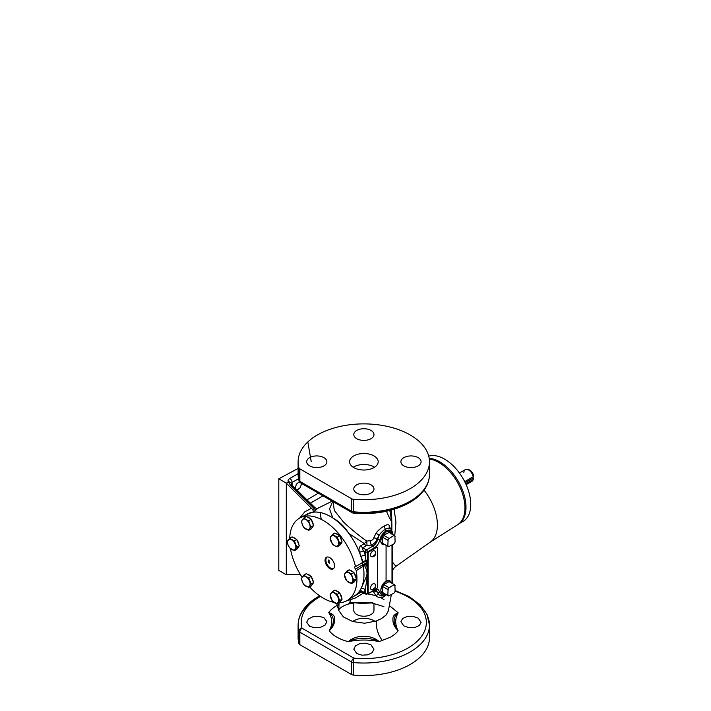 <?xml version="1.0" encoding="UTF-8"?>
<svg xmlns="http://www.w3.org/2000/svg" width="711" height="711" viewBox="0 0 711 711"><rect width="100%" height="100%" fill="white"/><g stroke="black" fill="none" stroke-linecap="round" stroke-linejoin="round"><path stroke-width="1.07" d="M418.13 618.081L412.967 616.357L407.119 616.517L402.595 618.517L400.897 621.698L403.848 625.92L409.021 627.671L414.851 627.502L419.383 625.467L421.081 622.276L418.13 618.081M353.794 602.777L353.794 610.394A10.096 5.83 0 0 0 356.744 614.508A10.096 5.83 0 0 0 367.747 615.77A10.096 5.83 0 0 0 373.977 610.394L373.977 603.106M323.914 617.672L318.75 616.241L312.911 616.73L308.387 618.988L306.681 622.267L309.64 626.32L314.804 627.777L320.643 627.28L325.167 624.987L326.873 621.69L323.914 617.672M371.018 644.868L365.854 643.179L360.015 643.535L355.491 645.801L353.794 649.205L356.744 653.516L361.917 655.178L367.747 654.831L372.28 652.591L373.977 649.205L371.018 644.868M297.047 490.119L300.398 487.524L301.517 483.462M299.331 481.676L296.336 484.253L295.261 488.368M373.995 455.92A14.3 8.256 0 0 0 358.415 454.133A14.3 8.256 0 0 0 349.581 461.759A14.3 8.256 0 0 0 353.776 467.598A14.3 8.256 0 0 0 369.356 469.384A14.3 8.256 0 0 0 378.181 461.759A14.3 8.256 0 0 0 373.995 455.92M374.555 467.251A14.3 8.256 0 0 0 373.995 466.914A14.3 8.256 0 0 0 353.207 467.251M371.018 484.831A10.096 5.83 0 0 0 360.024 483.569A10.096 5.83 0 0 0 353.794 488.955A10.096 5.83 0 0 0 356.744 493.078A10.096 5.83 0 0 0 367.747 494.341A10.096 5.83 0 0 0 373.977 488.955A10.096 5.83 0 0 0 371.018 484.831M323.914 457.635A10.096 5.83 0 0 0 312.911 456.373A10.096 5.83 0 0 0 306.681 461.759A10.096 5.83 0 0 0 309.64 465.883A10.096 5.83 0 0 0 320.643 467.145A10.096 5.83 0 0 0 326.873 461.759A10.096 5.83 0 0 0 323.914 457.635M371.018 430.439A10.096 5.83 0 0 0 360.024 429.177A10.096 5.83 0 0 0 353.794 434.563A10.096 5.83 0 0 0 356.744 438.687A10.096 5.83 0 0 0 367.747 439.949A10.096 5.83 0 0 0 373.977 434.563A10.096 5.83 0 0 0 371.018 430.439M418.13 457.635A10.096 5.83 0 0 0 407.127 456.373A10.096 5.83 0 0 0 400.897 461.759A10.096 5.83 0 0 0 403.848 465.883A10.096 5.83 0 0 0 414.851 467.145A10.096 5.83 0 0 0 421.081 461.759A10.096 5.83 0 0 0 418.13 457.635M375.044 621.432A14.3 8.256 0 0 0 373.995 620.756A14.3 8.256 0 0 0 352.612 621.521M339.938 593.516A5.892 3.404 60 0 1 341.2 595.827A5.892 3.404 60 0 1 341.751 598.2M341.582 599.835A5.892 3.404 60 0 1 340.631 601.204M293.208 537.507A5.892 3.404 60 0 1 294.772 538.058A5.892 3.404 60 0 1 296.336 539.311M336.027 533.685A5.892 3.404 60 0 1 339.156 535.49M339.938 536.414A5.892 3.404 60 0 1 341.751 541.098M341.582 542.733A5.892 3.404 60 0 1 341.2 543.542A5.892 3.404 60 0 1 340.631 544.102M467.66 469.536A5.795 3.342 60 0 1 468.3 469.553A5.795 3.342 60 0 1 473.677 475.677L473.215 476.734A6.719 3.884 -120 0 0 466.923 469.358A6.719 3.884 -120 0 0 465.252 469.651A6.719 3.884 -120 0 0 463.865 472.726M473.215 476.734L464.71 481.64M460.559 522.505A37.016 21.366 -120 0 0 463.092 521.394A37.016 21.366 -120 0 0 468.762 491.736A37.016 21.366 -120 0 0 444.588 459.119A37.016 21.366 -120 0 0 428.733 456.142M458.977 523.749A37.016 21.366 -120 0 0 463.83 493.896A37.016 21.366 -120 0 0 439.825 461.866A37.016 21.366 -120 0 0 429.195 458.337M327.353 556.98A6.506 3.759 -120 0 0 326.66 557.513A6.506 3.759 -120 0 0 326.402 562.836A6.506 3.759 -120 0 0 330.473 568.009A6.506 3.759 -120 0 0 333.05 568.578A6.506 3.759 -120 0 0 333.859 568.249M325.034 560.348A6.71 3.875 -120 0 0 327.967 567.102A6.71 3.875 -120 0 0 333.139 568.898A6.71 3.875 -120 0 0 334.526 565.823A6.71 3.875 -120 0 0 331.593 559.077A6.71 3.875 -120 0 0 326.429 557.273A6.71 3.875 -120 0 0 325.034 560.348M360.886 545.666A3.226 1.769 59.2 0 0 362.717 547.79L366.369 549.905L373.017 546.066C375.426 544.528 376.972 542.289 377.683 539.356L378.999 535.49L376.99 538.965C376.137 541.906 374.217 543.924 371.222 545.026L366.174 545.719L362.717 547.79C362.343 548.812 362.681 549.87 363.73 550.972A3.226 0.675 -21.3 0 0 359.553 552.42C358.54 549.585 358.984 547.328 360.886 545.666L364.343 543.604L348.932 533.526A47.255 27.285 60 0 1 362.486 562.161L362.512 562.374A47.219 27.267 60 0 0 307.552 513.946L300.122 517.821A47.575 27.471 -120 0 1 355.5 566.623L355.082 566.631C354.434 566.916 354.567 567.751 355.482 569.129L362.503 564.845L361.748 562.872M362.503 564.845L363.285 566.294A47.219 27.267 60 0 1 363.961 574.444A47.219 27.267 60 0 1 354.762 595.711L347.688 600.208A47.575 27.471 -120 0 0 356.958 578.781A47.575 27.471 -120 0 0 356.273 570.586L355.482 569.129M290.444 548.634A47.575 27.471 -120 0 0 302.122 577.279M309.614 586.931A47.575 27.471 -120 0 0 333.823 602.324M339.28 602.768A47.575 27.471 -120 0 0 347.688 600.208M300.122 517.821A47.575 27.471 -120 0 0 289.706 538.2M355.5 566.623L362.406 562.694A1.529 0.889 60 0 0 362.841 564.818L363.161 565.458A47.255 27.285 60 0 1 353.856 596.289M410.603 598.52A65.679 37.923 180 0 1 429.471 625.111L429.471 637.643A65.679 37.923 180 0 1 410.229 664.456A65.679 37.923 180 0 1 353.367 675.086A3.226 1.866 180 0 1 351.598 674.561L299.846 644.681A3.226 1.866 180 0 1 298.94 643.659A65.679 37.923 180 0 1 298.105 637.643L298.105 625.111A65.679 37.923 180 0 1 316.973 598.52M338.552 604.741L336.303 605.932C332.997 607.869 330.473 610.074 328.722 612.553C334.73 616.535 334.925 623.716 329.237 630.781C333.21 627.066 334.97 623.005 334.517 618.597C334.765 615.922 332.837 613.913 328.722 612.553C332.579 618.392 332.757 624.471 329.237 630.781C333.237 635.785 339.582 639.402 348.292 641.642C357.713 637.145 369.791 637.136 379.23 641.606C370.991 634.39 356.495 634.416 348.292 641.642C358.628 639.509 368.938 639.5 379.23 641.606L390.499 637.189C393.752 635.296 396.303 633.128 398.151 630.684C394.881 624.489 394.898 618.543 398.213 612.829L389.486 605.683M391.352 594.6L388.393 610.705L386.189 614.935L381.558 618.561L376.359 620.979L364.645 623.236L352.763 621.565L343.386 616.944L338.738 610.465L339.049 602.901M351.598 511.387L302.015 482.707A3.226 1.831 121 0 1 300.469 482.831L300.469 482.831A3.226 1.831 121 0 1 299.846 481.383L351.598 511.262L351.598 498.731L299.846 468.851A3.226 1.866 180 0 1 298.94 467.829A65.679 37.923 180 0 1 298.105 461.812A65.679 37.923 180 0 1 317.346 434.999A65.679 37.923 180 0 1 388.926 426.778A65.679 37.923 180 0 1 429.471 461.812A65.679 37.923 180 0 1 410.229 488.626A65.679 37.923 180 0 1 353.367 499.255A3.226 1.866 180 0 1 351.598 498.731M430.146 542.191L457.724 524.656A37.159 21.454 -120 0 0 462.834 494.74A37.159 21.454 -120 0 0 438.687 462.408A37.159 21.454 -120 0 0 429.284 458.986M429.888 542.351A38.572 22.272 -120 0 0 430.404 542.013A38.572 22.272 -120 0 0 437.407 524.976A38.572 22.272 -120 0 0 424.023 490.146M333.192 502.037L334.277 510.4L343.511 522.096C351.216 529.251 358.939 535.579 366.68 541.098L370.467 540.662C372.182 540.316 373.275 539.4 373.755 537.907L375.95 533.25C378.332 530.184 381.034 527.82 384.056 526.176C386.748 524.522 388.517 524.3 389.352 525.518L390.25 528.602M391.841 530.61L391.868 524.602L390.108 510.382M363.739 592.93L355.189 598.12L346.559 600.866M386.322 594.707L384.056 596.689C381.034 598.147 378.332 597.827 375.95 595.72L373.106 591.072M363.072 593.409L364.841 593.561M367.489 593.872L375.817 595.596M380.945 597.596L384.064 599.746M374.43 587.873A3.368 1.946 -60 0 1 371.56 589.686A3.368 1.946 -60 0 1 370.529 588.015A3.368 1.946 -60 0 1 372.2 584.424A3.368 1.946 -60 0 1 374.866 583.953A3.368 1.946 -60 0 1 375.292 585.269M374.43 554.909A3.368 1.946 -60 0 1 371.56 556.713A3.368 1.946 -60 0 1 370.529 555.051A3.368 1.946 -60 0 1 372.2 551.46A3.368 1.946 -60 0 1 374.866 550.989A3.368 1.946 -60 0 1 375.292 552.305M307.481 517.199A5.892 3.404 60 0 1 310.609 519.003M311.382 519.937A5.892 3.404 60 0 1 312.653 522.238A5.892 3.404 60 0 1 313.204 524.611M313.036 583.358A5.892 3.404 60 0 1 312.653 584.158A5.892 3.404 60 0 1 312.076 584.718M350.31 570.48A5.892 3.404 60 0 1 351.874 571.031A5.892 3.404 60 0 1 353.438 572.284M354.211 573.208A5.892 3.404 60 0 1 356.024 577.892M355.864 579.527A5.892 3.404 60 0 1 354.905 580.896M368.991 602.964L358.131 602.875M394.116 509.245L395.947 522.167L394.738 535.641M392.854 544.502L392.419 546.235M386.473 511.245A38.572 22.272 -120 0 0 391.743 521.865M392.419 562.019L395.894 566.32L430.404 542.013M395.094 591.205A62.559 36.119 180 0 1 408.025 648.014A62.559 36.119 180 0 1 353.865 658.137L302.015 628.204A62.559 36.119 180 0 1 319.55 596.938A62.559 36.119 180 0 1 320.465 596.413M391.148 582.78A7.403 4.275 120 0 0 389.69 580.754A7.403 4.275 120 0 0 386.073 581.163L389.628 580.718M389.166 587.73L383.647 584.54L389.104 581.651L394.17 584.575L389.166 587.73A6.043 3.493 -60 0 0 388.073 589.632L387.842 595.542L382.776 592.619L382.554 586.442L388.073 589.632M388.179 595.782L383.113 592.858A6.372 3.679 -60 0 0 383.496 593.027L387.842 595.542A6.372 3.679 -60 0 0 388.179 595.782A6.372 3.679 -60 0 0 388.553 595.951L394.018 593.063A6.043 3.493 -60 0 0 395.112 591.161L394.881 584.984A6.372 3.679 -60 0 0 394.552 584.744L389.486 581.82A6.372 3.679 -60 0 1 389.824 582.069M394.018 584.931A6.043 3.493 -60 0 1 395.112 585.562M389.166 595.862A6.043 3.493 -60 0 1 388.073 595.231M382.225 593.534L380.687 590.725L381.549 586.326L386.073 581.163A7.403 4.275 120 0 0 381.256 587.615A7.403 4.275 120 0 0 382.287 593.569A7.403 4.275 120 0 0 384.775 593.818M382.554 586.442A6.043 3.493 -60 0 1 383.647 584.54M382.776 586.131A6.372 3.679 -60 0 1 383.496 584.895M387.842 589.055A6.372 3.679 -60 0 1 388.553 587.819M391.148 533.552A7.403 4.275 120 0 0 389.69 531.517A7.403 4.275 120 0 0 386.073 531.935L389.628 531.481M389.166 538.494L383.647 535.312L389.104 532.423L394.17 535.347L389.166 538.494A6.043 3.493 -60 0 0 388.073 540.396L387.842 546.306L382.776 543.382L382.554 537.214L388.073 540.396M388.179 546.546L383.113 543.622A6.372 3.679 -60 0 0 383.496 543.799L387.842 546.306A6.372 3.679 -60 0 0 388.179 546.546A6.372 3.679 -60 0 0 388.553 546.723L394.018 543.826A6.043 3.493 -60 0 0 395.112 541.933L394.881 535.756A6.372 3.679 -60 0 0 394.552 535.516L389.486 532.592A6.372 3.679 -60 0 1 389.824 532.832M394.018 535.694A6.043 3.493 -60 0 1 395.112 536.334M389.166 546.626A6.043 3.493 -60 0 1 388.073 545.995M382.225 544.297L380.687 541.489L381.549 537.089L386.073 531.935A7.403 4.275 120 0 0 381.256 538.378A7.403 4.275 120 0 0 382.287 544.342A7.403 4.275 120 0 0 384.775 544.582M382.554 537.214A6.043 3.493 -60 0 1 383.647 535.312M382.776 536.903A6.372 3.679 -60 0 1 383.496 535.667M387.842 539.818A6.372 3.679 -60 0 1 388.553 538.591M346.737 571.217L349.154 569.813L353.971 572.595L356.38 578.798L353.971 582.22L351.545 583.615L353.954 580.194L352.38 577.305A5.892 3.404 60 0 1 352.38 582.122A5.892 3.404 -120 0 1 348.763 582.442A5.892 3.404 60 0 1 345.155 577.954A5.892 3.404 60 0 1 345.155 573.137A5.892 3.404 60 0 1 348.763 572.817A5.892 3.404 60 0 1 352.38 577.305L351.545 573.99L346.737 571.217L344.328 574.639L346.737 580.843L351.545 583.615M353.971 572.595L351.545 573.99M356.38 578.798L353.954 580.194M303.908 575.039L302.335 576.968A5.892 3.404 60 0 1 305.943 576.648L303.908 575.039L306.334 573.635L311.142 576.417L312.351 579.518L313.551 582.62L311.142 586.042L308.716 587.446L309.552 585.944A5.892 3.404 60 0 1 305.943 586.273A5.892 3.404 60 0 1 302.335 581.776L303.908 584.664L308.716 587.446M307.481 574.301A5.892 3.404 60 0 1 310.609 576.106M311.382 577.039A5.892 3.404 60 0 1 313.204 581.714M309.552 581.136A5.892 3.404 60 0 1 309.552 585.944L311.125 584.024L308.716 577.821L305.943 576.648A5.892 3.404 60 0 1 309.552 581.136M302.335 576.968A5.892 3.404 -120 0 0 302.335 581.776L301.5 578.461L302.335 576.968M313.551 582.62L311.125 584.024M311.142 576.417L308.716 577.821M303.908 517.937L306.334 516.533L311.142 519.314L313.551 525.518L311.142 528.94L308.716 530.344L309.552 528.842A5.892 3.404 60 0 1 305.943 529.171A5.892 3.404 60 0 1 302.335 524.674A5.892 3.404 60 0 1 302.335 519.865A5.892 3.404 60 0 1 305.943 519.545L303.908 517.937L302.335 519.865L301.5 521.359L302.335 524.674L303.908 527.562L308.716 530.344M313.036 526.256A5.892 3.404 60 0 1 312.076 527.615M309.552 524.034A5.892 3.404 60 0 1 309.552 528.842L311.125 526.922L309.552 524.034A5.892 3.404 -120 0 0 305.943 519.545L308.716 520.719L309.552 524.034M313.551 525.518L311.125 526.922M311.142 519.314L308.716 520.719M348.932 533.526C344.257 526.353 338.889 521.172 332.837 517.972L329.549 508.934L332.561 501.682M306.601 514.444A47.255 27.285 60 0 1 332.837 517.972M278.801 478.814L278.801 570.426L286.302 574.755L286.302 483.142L312.849 509.663L314.351 508.685L291.332 486.111C289.999 484.795 289.235 483.364 289.048 481.827L286.302 483.142L278.801 478.814L298.105 468.442M331.904 501.299L318.386 507.992L313.382 511.858L306.228 514.684M362.486 562.161L363.045 561.868L360.992 556.455A47.264 27.285 -120 0 0 359.553 552.42M367.694 562.721L366.672 563.352L366.529 564.498C368.387 572.568 366.378 582.007 365.267 589.846A3.226 2.471 27.5 0 0 360.992 588.815L365.969 577.528C368.271 572.719 366.281 569.369 364.61 565.556L364.432 564.73L363.161 565.458M354.673 595.809L361.632 591.908M359.553 591.188A3.226 2.551 35.3 0 1 363.73 592.379L365.267 593.267L365.267 589.846A50.49 29.151 60 0 1 363.73 592.379C362.681 592.476 362.343 592.299 362.717 591.836A3.226 1.893 -117.4 0 0 361.152 591.65A3.226 1.893 -117.4 0 0 360.886 591.845C358.984 592.805 358.54 592.583 359.553 591.188A47.264 27.285 -120 0 0 360.992 588.815M366.174 545.719A3.226 1.769 59.2 0 1 364.343 543.604L366.68 541.098L367.054 545.488M366.156 561.201L362.406 562.694M362.841 564.818L367.694 561.948M313.382 511.858L312.849 509.663M366.467 564.321A3.226 1.164 -3.7 0 0 364.432 564.73L365.258 563.414M364.13 561.788L363.045 561.868A3.226 1.52 -22 0 1 365.987 560.597L367 561.05A0.809 0.462 -116.5 0 0 367.32 561.068L367.32 561.068A0.809 0.462 -116.5 0 0 367.516 560.686L367.694 560.597M392.196 534.157A1.618 0.933 0 0 0 392.419 533.677C392.676 533.339 391.85 529.215 390.161 528.54L390.517 528.842C391.459 529.766 391.93 531.161 391.948 533.019A1.618 0.933 0 0 1 392.419 533.677L392.419 534.29M375.95 590.308L378.999 594.831L376.359 590.468L374.128 590.228M386.073 545.328L386.073 581.163M390.517 528.842C389.379 527.793 387.673 527.971 385.398 529.357L386.073 531.935M353.429 512.827A3.226 1.902 -61 0 1 352.318 512.764L352.318 512.764A3.226 1.902 -61 0 1 351.598 511.262A3.226 1.866 180 0 0 353.367 511.787L353.58 513.155L353.865 512.64A62.559 36.119 180 0 0 408.025 502.517A62.559 36.119 180 0 0 410.603 500.944M349.768 602.368L370.218 602.475L383.887 606.607M398.213 612.829C394.392 614.286 392.65 616.357 392.97 619.023C392.623 623.218 394.356 627.111 398.151 630.684C392.765 623.876 392.792 616.899 398.213 612.829M395.112 590.521L409.101 596.556L419.988 604.634L427.009 614.357L429.471 625.111A65.679 37.923 180 0 1 410.229 651.925A65.679 37.923 180 0 1 353.367 662.554L353.865 658.137A3.226 1.831 121 0 0 351.598 662.03L351.598 674.561M299.846 644.681L299.846 632.15A3.226 1.902 -61 0 1 302.015 628.204A3.226 2.604 164.4 0 0 298.94 631.128A65.679 37.923 180 0 1 298.105 625.111C298.122 621.05 299.109 617.112 301.082 613.317C304.504 606.856 310.147 601.364 318.013 596.822L319.692 595.889M354.265 602.697L372.751 602.866M286.302 574.755L300.433 574.621M298.513 478.734L292.07 482.449L291.243 483.889L292.15 486.262M292.07 485.195L292.07 482.449A3.226 1.991 -120 0 0 289.786 478.494L298.105 473.695M316.679 509.689A3.226 1.991 56.6 0 1 314.351 508.685C315.044 508.107 315.115 507.645 314.573 507.272L314.28 508.036L292.354 486.582A3.226 0.755 -45.6 0 0 292.532 485.702L291.199 483.596M291.332 486.111A3.226 0.755 -45.6 0 1 292.532 485.702L314.573 507.272C315.693 508.329 316.964 508.569 318.386 507.992M289.048 481.827C290.479 482.076 291.208 482.76 291.243 483.889L291.217 483.533M360.992 556.455A3.226 0.915 -18 0 1 365.267 555.273L365.267 551.86L363.73 550.972A50.49 29.151 60 0 1 365.267 555.273L365.987 560.597M367.694 564.134L366.947 563.245L367.694 562.81M363.134 561.939A3.226 1.849 164.4 0 1 366.049 560.935L367 561.05M364.61 565.556A3.226 1.831 -22.3 0 1 366.529 564.498L367.516 564.232L367.516 593.285A1.618 0.933 0 0 1 365.267 593.267A1.618 0.933 120 0 0 365.605 594.005L362.717 591.836M368.316 592.885L367.516 593.285A1.618 0.933 63.5 0 1 367.134 594.049A1.618 0.933 63.5 0 1 366.369 593.952A1.618 0.933 120 0 1 365.605 594.005A1.618 1.618 0 0 0 367.134 594.049L373.782 590.734A1.618 0.933 63.5 0 1 373.133 590.69M370.467 540.662A3.226 0.498 81.6 0 0 371.222 545.026L373.017 546.066A1.618 0.862 60 0 1 374.164 548.039L367.516 551.878A1.618 0.933 180 0 1 365.267 551.86A1.618 0.933 120 0 1 366.369 549.905A1.618 0.862 60 0 1 367.516 551.878L367.516 560.686L366.049 560.899A3.226 1.653 -16.1 0 0 363.099 561.912M375.95 595.72A3.226 2.097 -50 0 1 378.999 594.831L380.634 595.747L385.398 595.054L386.073 594.245C382.891 595.72 380.838 595.027 379.896 592.139A1.618 1.111 166.7 0 1 377.683 592.396L376.99 592.005A3.226 2.044 -17.3 0 0 373.755 592.076M391.992 561.983L391.992 553.327M384.056 526.176L385.398 529.357C382.936 530.699 380.803 532.743 378.999 535.49A3.226 0.791 36.9 0 0 375.95 533.25M366.947 563.245L366.672 563.352A3.226 1.804 58.2 0 1 366.058 562.908M384.322 595.605L384.056 596.689M390.037 528.46A3.226 2.977 139.9 0 1 389.868 528.273L389.868 528.273A3.226 2.977 139.9 0 1 389.352 525.518M391.992 534.317C391.61 530.29 389.637 529.162 386.073 530.948C382.891 532.886 380.838 535.801 379.896 539.702A1.618 0.702 10.7 0 1 377.683 539.356L376.99 538.965A3.226 1.573 15.3 0 0 373.755 537.907M336.027 590.788A5.892 3.404 60 0 1 339.156 592.592M297.109 540.244A5.892 3.404 60 0 1 298.922 544.919M298.762 546.563A5.892 3.404 60 0 1 297.802 547.923M363.285 566.294L356.273 570.586M329.069 562.294L328.278 561.183L329.069 561.459L329.069 562.294M329.086 562.277L328.233 561.228L329.069 561.459M329.069 561.192L329.033 560.464L329.077 561.317L328.366 560.304L328.242 560.855L328.242 559.957L329.069 561.192L329.033 560.579M329.095 561.308L328.366 560.304M329.406 563.156L328.242 562.508L329.291 562.765M376.528 547.408L369.293 551.585A1.618 0.933 120 0 0 368.156 553.567L368.156 592.245A1.618 0.933 120 0 0 368.485 592.983A1.618 0.933 120 0 0 369.293 592.903L376.528 588.735A1.618 0.933 120 0 0 377.665 586.753L377.665 548.074A1.618 0.933 120 0 0 377.337 547.328A1.618 0.933 120 0 0 376.528 547.408L376.226 547.239C376.937 546.937 377.328 547.159 377.408 547.914C377.328 547.159 376.937 546.937 376.226 547.239L368.84 551.327A1.618 0.933 120 0 0 367.694 553.3L367.694 591.987A1.618 0.933 120 0 0 368.031 592.725A1.618 0.933 120 0 0 368.289 592.796M473.428 479.027A5.795 3.342 60 0 0 473.588 478.707A5.795 3.342 60 0 0 473.677 478.459L473.099 478.13L465.225 482.671M473.099 478.13L473.099 476.805M473.677 478.459L473.215 479.516L465.767 483.818M469.82 481.471A6.719 3.884 -120 0 0 471.98 481.294A6.719 3.884 -120 0 0 473.055 479.987A6.719 3.884 -120 0 0 473.215 479.516M332.455 534.423L334.881 533.019L339.698 535.801L337.272 537.196L332.455 534.423L330.055 537.845L332.455 544.048L334.49 545.648L337.272 546.83L339.68 543.4L337.272 537.196M339.698 535.801L342.107 542.004L339.68 543.4M342.107 542.004L339.698 545.426L337.272 546.83M330.882 541.16A5.892 3.404 60 0 1 330.882 536.352A5.892 3.404 60 0 1 334.49 536.023A5.892 3.404 60 0 1 338.098 540.52A5.892 3.404 -120 0 1 338.098 545.328A5.892 3.404 60 0 1 334.49 545.648A5.892 3.404 60 0 1 330.882 541.16M288.053 544.99L289.635 547.87L294.443 550.652L296.851 547.23L294.443 541.027L289.635 538.245L287.226 541.666L288.053 544.99A5.892 3.404 60 0 1 288.053 540.173A5.892 3.404 -120 0 1 291.67 539.853A5.892 3.404 60 0 1 295.278 544.342A5.892 3.404 60 0 1 295.278 549.159A5.892 3.404 60 0 1 291.67 549.479A5.892 3.404 60 0 1 288.053 544.99M294.443 541.027L296.869 539.622L292.061 536.849L289.635 538.245M296.869 539.622L299.278 545.826L296.851 547.23M299.278 545.826L296.869 549.248L294.443 550.652M332.455 591.525L334.881 590.121L339.698 592.903L342.107 599.106L339.698 602.528L337.272 603.932L339.68 600.502L337.272 594.298L332.455 591.525L330.055 594.947L332.455 601.15L337.272 603.932M342.107 599.106L339.68 600.502M339.698 592.903L337.272 594.298M334.49 593.125A5.892 3.404 60 0 1 338.098 597.622A5.892 3.404 60 0 1 338.098 602.43A5.892 3.404 60 0 1 334.49 602.75A5.892 3.404 -120 0 1 330.882 598.262A5.892 3.404 60 0 1 330.882 593.454A5.892 3.404 60 0 1 334.49 593.125M353.367 675.086L353.367 662.554A3.226 1.866 180 0 1 351.598 662.03L299.846 632.15A3.226 1.866 180 0 1 298.94 631.128L298.94 643.659M336.774 603.763L338.738 610.465L338.987 609.665C339.316 609.06 340.925 606.483 348.079 604.137L348.079 604.137A13.456 5.226 -107.4 0 0 350.354 600.013M382.562 640.647A13.456 5.377 72.1 0 1 376.359 620.979M299.846 468.851L299.846 481.383A3.226 1.866 180 0 1 298.94 480.36A65.679 37.923 180 0 1 298.105 474.344L299.02 480.929A3.226 2.604 -15.6 0 1 298.94 480.36L298.94 467.829M299.971 482.209A3.226 2.604 -15.6 0 1 299.02 480.929A3.226 3.226 0 0 0 300.469 482.831L352.318 512.764A3.226 3.226 0 0 0 353.58 513.155C375.017 514.862 393.672 511.351 409.563 502.633C417.437 498.091 423.089 492.581 426.511 486.12C428.466 482.325 429.453 478.396 429.471 474.344A65.679 37.923 180 0 1 410.229 501.157A65.679 37.923 180 0 1 353.367 511.787L353.367 499.255M288.328 481.969C287.706 480.645 288.186 479.49 289.786 478.494M299.651 518.079L304.868 511.769L311.8 508.116M391.992 583.269L391.992 544.999M368.396 592.938L367.507 593.383M365.267 593.312L363.659 592.379M306.983 499.833L318.137 493.336M322.714 496.002L310.396 503.175M374.146 590.103A1.618 0.933 63.5 0 1 373.782 590.734L376.359 590.468M374.99 589.623L378.163 589.695L379.896 592.139M392.196 583.384A1.618 0.933 0 0 0 392.419 582.913L392.419 582.913A1.618 0.933 0 0 0 391.992 582.273M379.896 539.702C379.025 543.337 377.114 546.119 374.164 548.039M368.156 592.245L367.694 591.987M368.156 553.567L367.694 553.3M369.293 551.585L368.84 551.327M465.252 469.651L459.422 473.011M463.092 521.394L458.862 523.838M333.05 568.578L333.655 568.453M391.521 510L391.868 524.602L391.068 516.053L389.752 510.471M321.265 519.394L320.101 512.675L321.239 519.385M311.205 461.412L307.819 441.975M310.591 457.973L311.187 461.421M298.105 461.812L298.105 474.344M429.471 461.812L429.471 474.344M371.56 589.686A3.475 3.475 0 0 0 374.866 583.953M371.56 556.713A3.475 3.475 0 0 0 374.866 550.989M353.829 596.307L356.664 594.831M348.079 604.137L356.718 602.359M354.114 602.724L361.375 603.417L372.911 602.892M365.374 561.29L367.694 560.881M380.634 595.747C381.425 596.511 385.904 595.258 385.726 594.991M385.753 594.974L386.233 594.654M392.401 583.509L392.419 544.75M362.566 592.254L360.557 591.925L361.152 591.65M385.806 594.405L384.731 595.205M392.419 570.897L393.77 568.382L395.894 566.32M326.66 557.513L327.069 557.051M368.485 592.983L368.031 592.725M468.3 469.553L466.923 469.358M473.588 478.707L473.055 479.987M471.98 481.294L466.149 484.662"/></g></svg>
